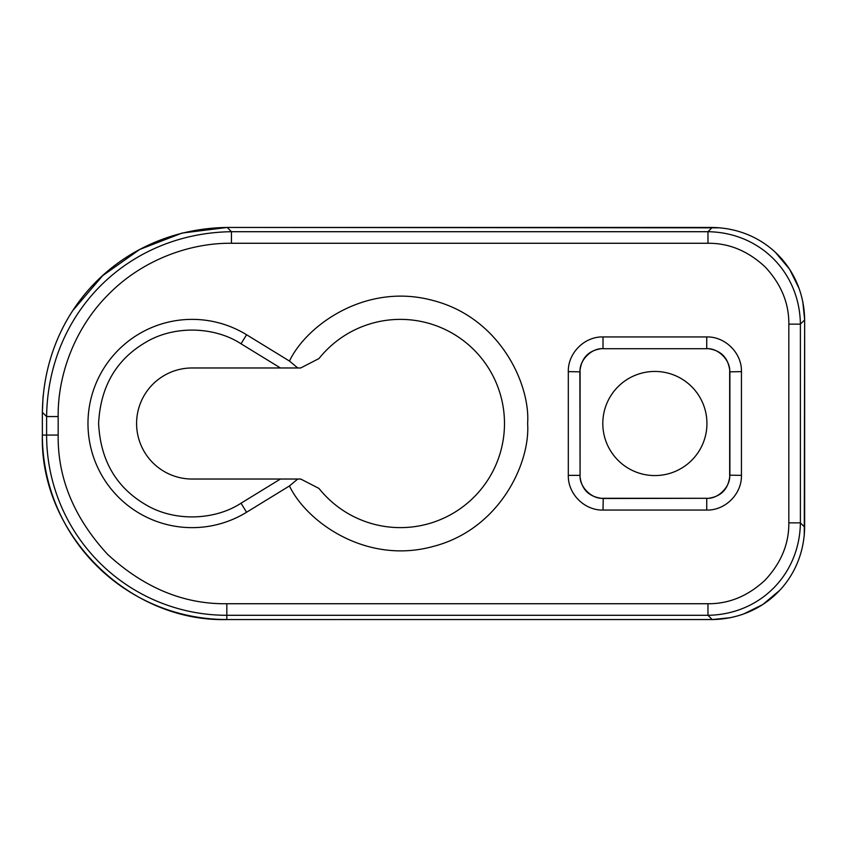 <?xml version="1.0" encoding="UTF-8"?>
<svg xmlns="http://www.w3.org/2000/svg" width="847" height="847" viewBox="0 0 847 847"><rect width="100%" height="100%" fill="white"/><g stroke="black" fill="none" stroke-linecap="round" stroke-linejoin="round"><path stroke-width="1.27" d="M280.442 479.031L192.121 479.031A55.531 55.531 0 0 1 136.589 423.5A55.531 55.531 0 0 1 192.121 367.969L280.442 367.969L241.024 343.787C215.223 326.878 174.8 324.729 145.525 342.421C116.081 359.753 100.444 386.783 98.601 423.5C100.433 460.207 116.071 487.237 145.525 504.579C174.768 522.26 215.212 520.132 241.024 503.213L280.442 479.031L297.763 479.031L289.473 485.934L246.572 512.255A104.117 104.117 0 0 1 112.958 355.867A104.117 104.117 0 0 1 246.572 334.745L289.473 361.066L297.763 367.969L300.717 367.969L318.991 358.546A104.117 104.117 0 0 1 471.197 347.185A104.117 104.117 0 0 1 471.197 499.815A104.117 104.117 0 0 1 318.991 488.454L300.717 479.031L297.763 479.031M297.763 367.969L280.442 367.969M804.269 535.315L804.65 319.891C803.919 267.991 764.11 228.182 712.211 227.472L707.965 231.707C759.865 232.427 799.674 272.236 800.394 324.136L788.832 324.136L788.832 522.864C789.023 543.869 781.125 562.937 765.159 580.057C748.049 596.023 728.981 603.922 707.965 603.731L707.965 615.293L712.211 619.528L226.827 619.549L712.211 619.549C764.11 618.818 803.919 579.009 804.639 527.109L800.394 522.864C799.674 574.764 759.865 614.573 707.965 615.293L226.827 615.293A180.22 180.22 0 0 1 46.606 435.072L42.35 435.072C39.767 533.599 128.299 622.132 226.827 619.549L226.827 619.528A184.466 184.466 0 0 1 42.361 435.072L42.35 412.32L42.361 435.072M720.416 227.832L227.218 227.451C123.397 228.87 43.769 308.499 42.361 412.32L46.606 416.555C48.014 312.744 127.643 233.116 231.453 231.707L707.965 231.707L707.965 243.269C728.971 243.078 748.039 250.977 765.159 266.943C781.125 284.052 789.023 303.12 788.832 324.136M654.879 371.441A52.059 52.059 0 0 1 699.961 449.535A52.059 52.059 0 0 1 609.787 449.535A52.059 52.059 0 0 1 654.879 371.441M729.669 371.844C730.707 360.388 717.981 347.672 706.536 348.71L603.223 348.71C591.767 347.672 579.052 360.388 580.079 371.844L580.079 475.156C579.052 486.612 591.767 499.328 603.223 498.29L706.536 498.29C717.981 499.328 730.707 486.612 729.669 475.156L729.669 371.844L741.443 371.632C741.93 353.083 725.297 336.481 706.737 336.937L603.011 336.937C584.462 336.45 567.861 353.083 568.316 371.632L568.316 475.368C567.829 493.917 584.462 510.519 603.011 510.063L706.737 510.063C725.286 510.55 741.898 493.917 741.443 475.368L741.443 371.632M712.211 227.451L227.218 227.451L231.453 231.707L231.453 243.269C190.321 242.761 142.815 259.616 108.892 293.994C74.504 327.927 57.66 375.433 58.168 416.555L46.606 416.555L46.606 435.072L58.168 435.072L58.168 416.555M318.991 358.546A104.117 104.117 0 0 1 471.197 347.185A104.117 104.117 0 0 1 471.197 499.815A104.117 104.117 0 0 1 318.991 488.454M226.827 619.528L226.827 603.731C183.778 604.313 144.032 587.85 107.569 554.33C74.049 517.866 57.585 478.121 58.168 435.072M804.65 527.109L804.65 319.891L800.394 324.136L800.394 522.864L788.832 522.864M241.024 503.213L246.572 512.255M246.572 334.745L241.024 343.787M289.473 485.934C306.116 521.254 365.417 564.78 432.637 546.601C500.122 529.46 530.434 462.441 527.617 423.5C530.434 384.559 500.122 317.54 432.637 300.399C365.417 282.22 306.116 325.746 289.473 361.066M707.965 603.731L226.827 603.731M231.453 243.269L707.965 243.269M706.536 348.71L603.223 348.71M706.737 336.937L706.737 348.498C720.786 349.885 728.494 357.593 729.881 371.632L729.881 475.368C728.494 489.407 720.786 497.125 706.737 498.502L706.737 510.063M729.669 475.156L741.443 475.368M706.536 498.29L603.011 498.502C588.961 497.115 581.254 489.407 579.877 475.368L568.316 475.368M603.223 498.29L603.011 510.063M580.079 475.156L579.877 371.632C581.264 357.593 588.972 349.875 603.011 348.498L603.011 336.937M580.079 371.844L568.316 371.632M712.211 619.549L730.548 617.685M743.391 614.107L762.755 604.557L779.304 590.687M804.65 319.891L802.787 301.564M799.208 288.689L789.658 269.335L775.778 252.798M227.218 227.451L182.116 233.052L139.734 249.452L102.635 275.699L73.096 310.224M43.112 395.814L42.35 412.32"/></g></svg>
